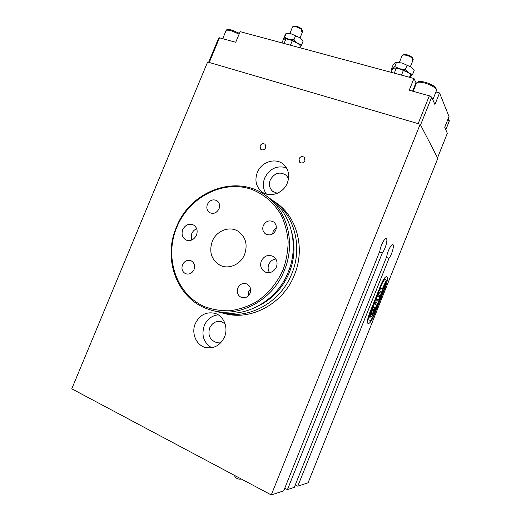 <?xml version="1.0" encoding="UTF-8"?>
<svg xmlns="http://www.w3.org/2000/svg" width="521" height="521" viewBox="0 0 521 521"><rect width="100%" height="100%" fill="white"/><g stroke="black" fill="none" stroke-linecap="round" stroke-linejoin="round"><path stroke-width="0.78" d="M382.31 252.965L287.442 489.61L294.306 487.343L386.745 256.566C387.318 251.78 391.278 243.919 392.756 244.57C394.684 244.688 391.896 254.847 388.979 258.383L297.771 486.197L308.074 482.798L437.803 158.358L420.193 124.232L207.632 61.986L71.768 388.816L271.278 494.95L283.698 490.847L379.894 251.005C380.454 246.01 384.57 237.882 386.172 238.572C388.256 238.709 385.39 249.318 382.31 252.965L379.522 251.936M388.979 258.383L386.4 257.433M287.442 489.61L284.759 488.21M380.955 284.753C383.235 279.399 385.156 276.664 386.699 276.553C387.989 277.66 387.5 281.288 385.221 287.449L374.15 315.14C371.792 320.675 369.793 323.521 368.152 323.665C366.901 322.636 367.383 319.119 369.604 313.114L380.955 284.753C383.235 279.399 385.156 276.664 386.699 276.553C387.989 277.66 387.5 281.288 385.221 287.449L374.15 315.14C371.792 320.675 369.793 323.521 368.152 323.665C366.901 322.636 367.383 319.119 369.604 313.114L380.955 284.753M297.771 486.197L295.283 484.908M299.021 158.788C300.506 156.398 302.297 155.942 304.388 157.427L304.909 160.748C303.443 163.119 301.659 163.587 299.575 162.148L299.021 158.788M260.083 145.834C261.457 143.562 263.144 143.073 265.137 144.363L265.71 147.71C264.349 149.97 262.669 150.471 260.682 149.214L260.083 145.834M218.221 314.84C211.813 315.596 207.163 319.158 204.278 325.527C201.197 335.296 203.652 342.707 211.643 347.754M225.098 323.847L221.49 321.724C216.235 320.63 212.294 322.714 209.676 327.97C207.69 335.081 209.82 339.874 216.085 342.362L221.497 341.952M195.284 323.684C199.699 314.853 206.303 311.428 215.095 313.388C223.796 315.947 228.556 327.618 224.518 336.924C220.481 345.195 214.333 348.764 206.088 347.624C196.489 345.814 190.999 333.407 195.284 323.684M286.368 167.749C276.853 165.183 269.624 168.615 264.681 178.032C262.467 183.933 263.04 189.273 266.381 194.059M288.53 178.547L286.329 175.33C279.881 171.272 274.515 172.822 270.23 179.979C268.634 184.525 269.448 188.315 272.691 191.344L277.309 193.298M257.27 172.529C261.386 161.49 276.501 157.088 284.095 164.936C288.771 169.918 289.852 175.942 287.332 183.014C283.346 193.636 269.24 198.182 261.503 191.526C255.993 186.511 254.58 180.181 257.27 172.529M271.278 494.95L420.193 124.232M435.914 91.963L439.568 92.959L449.011 116.567L444.726 127.28L447.331 133.311L437.529 157.824L420.551 124.929L431.714 97.134L429.343 95.805L418.161 123.64L209.234 62.455L219.478 37.799L218.644 38.163L208.621 62.273M429.343 95.805L409.213 90.244L413.954 78.476L240.135 31.638L235.72 42.286L219.478 37.799M439.568 92.959L434.918 104.558L431.714 97.134M413.954 78.476L416.318 83.399M212.229 241.425C216.293 230.823 229.429 225.593 238.162 231.291C245.704 236.834 247.859 244.518 244.636 254.365C240.754 264.44 228.732 269.741 220.136 265.326C211.454 260.012 208.817 252.04 212.229 241.425M275.824 258.996C272.561 259.471 270.217 261.288 268.784 264.453C267.69 267.39 267.95 270.112 269.565 272.62M261.314 261.021C264.18 255.785 268.165 254.268 273.264 256.462C276.82 259.022 277.869 262.551 276.41 267.052C273.668 272.138 269.8 273.727 264.811 271.825C260.975 269.311 259.81 265.71 261.314 261.021M196.697 228.791C194.431 229.676 192.777 231.304 191.741 233.675L191.617 240.077M182.734 229.65C185.372 224.772 188.98 223.229 193.558 225.02C196.958 227.345 197.934 230.718 196.482 235.14C193.929 239.92 190.399 241.51 185.893 239.907C182.304 237.622 181.249 234.203 182.734 229.65M207.397 204.401C209.807 200.09 213.004 198.866 216.99 200.728C219.51 202.708 220.194 205.404 219.041 208.804C216.69 213.043 213.551 214.307 209.605 212.588C206.954 210.621 206.218 207.892 207.397 204.401M250.549 288.881L248.53 291.714L248.113 296.039M237.791 288.041C239.888 284.036 242.916 282.688 246.869 283.984C250.295 286.003 251.369 289.077 250.093 293.212C248.068 297.113 245.124 298.5 241.249 297.38C237.641 295.414 236.488 292.301 237.791 288.041M182.506 264.779C184.519 260.923 187.378 259.588 191.077 260.767C194.294 262.662 195.277 265.612 194.014 269.624C192.054 273.401 189.26 274.769 185.619 273.72C182.259 271.864 181.223 268.882 182.506 264.779M276.319 227.638L273.173 231.272L272.626 233.955M263.313 225.554C265.918 220.976 269.377 219.79 273.688 221.998C276.215 224.121 276.905 226.869 275.759 230.256C273.238 234.737 269.845 235.967 265.586 233.955C262.897 231.852 262.135 229.051 263.313 225.554M283.098 269.722C277.146 283.209 267.52 294.586 255.577 302.323C247.286 306.765 238.677 309.578 229.741 310.763C220.839 310.972 212.334 309.552 204.219 306.504C176.078 294.183 164.122 257.315 176.788 227.28C189.071 197.081 223.489 179.185 252.164 189.566C264.362 194.509 273.981 202.91 281.021 214.782C284.909 223.04 287.279 231.91 288.126 241.392C288.041 251.018 286.368 260.461 283.098 269.722M284.42 270.275C272.32 301.659 236.495 319.484 208.765 309.363C177.16 299.412 162.376 259.106 176.411 227.149C190.595 189.852 238.892 172.796 268.1 197.316C287.976 212.672 295.433 244.01 284.42 270.275M266.941 196.41L272.034 200.012C291.695 215.199 299.093 246.14 288.237 272.04C276.514 302.388 242.2 320.024 214.965 311.03M291.819 232.522C295.394 245.834 294.547 259.23 289.272 272.704C282.877 287.768 272.685 298.8 258.69 305.814M269.429 198.227L275.72 202.545C295.179 217.57 302.519 248.133 291.806 273.694C280.265 303.6 246.446 321.001 219.504 312.183M274.02 201.243L278.429 204.401C297.738 219.315 305.026 249.592 294.424 274.912C283.079 304.303 249.956 321.542 223.307 313.173M382.368 293.03L382.121 293.675L381.639 293.388L381.886 292.743L382.368 293.03M381.847 292.919L382.251 293.199M382.303 293.16L382.16 293.531M380.871 295.316L381.229 295.752L381.737 294.639L381.098 296.228L380.656 295.817M381.6 294.56L381.138 296.084M381.209 295.746L380.818 295.485M380.708 295.772L380.864 295.309M379.151 299.673L379.952 298.78L380.037 297.367L380.532 297.647L380.278 298.286L379.913 297.843L380.024 298.917L379.223 299.588L379.763 299.549L379.516 300.194L379.086 299.751M379.998 297.543L380.408 297.81M379.594 299.796L379.223 299.588M380.024 298.917L379.203 299.582M379.913 297.843L380.004 298.911M380.46 297.771L380.317 298.142M378.865 300.597L378.441 301.652L379.047 301.333L378.845 300.591L378.507 301.9M379.19 300.246L378.422 302.16M377.836 302.87L377.64 303.365M377.692 303.3L377.894 303.886L377.204 304.453M377.764 303.046L377.999 304.023L376.774 305.54L377.53 304.792L377.386 304.323M377.451 304.29L377.621 304.922L376.859 305.339M377.999 304.023L377.432 304.277M377.842 302.877L377.986 304.017M375.074 309.78L375.615 309.591L375.556 308.588L375.361 310.627L374.547 311.102M374.768 310.568L375.25 310.496L375.087 310.021L374.873 310.282L375.14 309.617M375.478 308.764L375.719 309.715L375.146 309.988L375.341 310.614L374.482 311.252L374.762 310.562M376.696 305.729L376.494 306.218M376.559 306.159L376.755 306.739L376.24 306.967M376.214 306.921L376.058 307.312M376.624 305.905L376.859 306.869L375.634 308.399L376.39 307.644L376.247 307.175M376.618 306.061L376.481 307.768L375.713 308.191M376.703 305.729L376.598 306.055M380.91 296.683L380.662 297.328L380.167 297.048L380.421 296.41L380.91 296.683M380.363 296.553L380.792 296.853M380.844 296.82L380.695 297.185M382.987 291.447L382.818 291.936L382.434 291.473L382.082 292.255L382.824 290.399L382.85 291.793M382.525 291.154L382.948 291.467M382.948 290.438L382.675 290.77M384.537 287.937L386.315 280.819L378.76 299.705L377.445 298.989L376.95 301.978L375.296 304.362L376.631 305.039L373.57 312.691C372.346 315.557 371.317 317.022 370.47 317.094L370.301 314.56L368.705 318.539L369.213 321.066C370.529 320.949 372.131 318.663 374.026 314.209L384.537 287.937M379.041 292.079L379.392 292.288L378.311 294.977L377.959 294.782L379.041 292.079L379.373 292.281L378.298 294.971M373.381 309.585L373.401 309.591C371.903 311.07 371.239 312.776 371.401 314.717C372.867 313.303 373.537 311.604 373.427 309.604L373.381 309.585C371.883 311.063 371.219 312.769 371.388 314.71M386.315 280.819L378.747 299.692M377.445 298.989L376.937 301.972L375.276 304.355L376.611 305.032L373.55 312.685C372.333 315.55 371.297 317.015 370.451 317.087L370.431 317.081M370.301 314.56L368.692 318.526L369.148 321.04M370.379 312.567L368.881 317.471L370.366 312.554L381.098 285.788L370.366 312.554M368.881 317.471L371.226 311.617C372.45 308.745 373.479 307.273 374.319 307.208L374.469 309.767L374.345 307.221M374.488 309.774L375.354 307.605L373.238 306.569L374.319 303.867L375.993 301.477L376.481 298.468L377.562 295.772L379.627 296.924L377.562 295.772M379.627 296.924L380.017 295.948L378.52 295.094L379.594 292.405L381.085 293.277L379.594 292.411M381.085 293.277L381.619 291.942L379.581 290.731L380.656 288.035L382.284 289.031L380.656 288.041M382.284 289.031L386.295 280.252L385.729 279.178C384.478 279.276 382.935 281.477 381.098 285.788M383.886 285.026L384.264 285.274M385.774 279.191L385.709 279.171C384.459 279.263 382.915 281.47 381.079 285.775M394.273 73.168L396.299 68.166L403.508 70.088L401.476 75.109M408.614 77.03L410.398 76.587C411.453 75.792 410.867 74.549 408.646 72.849L399.744 68.818C396.292 67.945 393.974 67.88 392.782 68.609L392.411 69.059C392.801 68.271 394.097 67.977 396.299 68.166M403.508 70.088C407.415 71.748 409.832 73.409 410.756 75.057L410.288 77.486M402.075 55.714L402.772 55.063C406.217 54.796 409.526 55.929 412.704 58.463L412.111 57.31C409.415 55.259 406.699 54.353 403.951 54.594L403.768 54.666M412.665 58.56L413.127 59.85M413.212 59.635L412.632 61.074L412.118 59.908L412.704 58.463M284.043 43.471L285.977 38.769L292.353 40.469L290.418 45.19M300.304 46.975C300.806 46.102 299.855 44.819 297.452 43.139L288.921 39.303C285.892 38.541 284.056 38.574 283.411 39.388L285.977 38.769M292.353 40.469C296.058 42.045 298.598 43.673 299.979 45.36L300.389 46.838L300.005 47.769M289.832 33.526L292.541 26.936L293.089 26.538C295.869 26.376 298.813 27.457 301.933 29.782L301.431 28.714C298.82 26.838 296.41 25.972 294.202 26.128L294.046 26.187M301.913 29.821L302.74 31.358L300.044 37.922M302.773 30.98L302.219 32.328L301.372 31.136L301.933 29.782M396.429 62.377L402.101 62.989L410.991 67.033L412.358 68.225M412.508 74.633L414.195 70.452L410.991 67.033L402.101 62.989L396.338 62.383L395.113 62.846L393.14 64.871L391.466 69L392.782 68.609L394.775 66.597L399.744 68.818L405.403 69.423L408.646 72.849L412.508 74.633L410.743 76.34M392.098 69.827L391.466 69M396.468 62.409L394.775 66.597M407.103 65.21L405.403 69.423M286.986 33.337L291.174 33.832L299.699 37.675L302.108 39.785M301.548 44.943L303.157 41.016L299.699 37.675L291.174 33.832L286.166 33.364L285.645 33.969L282.916 39.954L284.551 37.297L288.921 39.303L293.948 39.798L297.452 43.139L301.548 44.943L300.363 46.897M286.166 33.364L284.551 37.297M295.576 35.838L293.948 39.798M415.96 82.813L412.593 91.175M447.865 119.426L449.102 121.523C449.499 120.794 449.18 119.876 448.132 118.768M436.416 89.671L435.79 87.775C434.41 85.952 430.906 84.109 425.279 82.233C418.669 80.885 419.353 81.66 418.519 81.628L416.396 83.197C417.243 81.921 420.011 81.862 424.693 83.028C430.939 84.936 434.84 87.15 436.416 89.671M416.383 83.236L413.12 91.325M225.971 30.824L225.99 30.778C226.479 29.977 228.178 29.944 231.077 30.693L239.1 34.132M208.14 347.924L206.088 347.624M217.329 342.564L216.085 342.362M263.105 192.633L261.503 191.526M273.642 192.028L272.691 191.344M222.33 266.185L220.136 265.326M265.977 272.327L264.811 271.825M186.7 240.246L185.893 239.907M210.269 212.939L209.605 212.588M242.2 297.68L241.249 297.38M186.349 273.961L185.619 273.72M266.426 234.424L265.586 233.955M268.1 197.316L272.034 200.012M275.72 202.545L278.429 204.401M449.102 121.523L445.8 129.775M436.455 90.615L432.814 99.687M239.426 33.344L231.786 30.029C227.931 29.241 225.997 29.495 225.99 30.778L222.708 38.691M403.951 54.594L402.772 55.063M410.405 66.616L413.179 59.759M399.34 62.435L402.121 55.558M391.095 72.315L392.411 69.059M294.202 26.128L293.089 26.538M281.952 42.911L283.365 39.479M397.412 62.305L396.338 62.383M301.705 39.322L302.128 39.811M287.787 33.298L286.745 33.351M234.255 475.256C235.694 478.343 238.051 479.594 241.321 479.014M134.861 422.381L135.519 422.733"/></g></svg>
